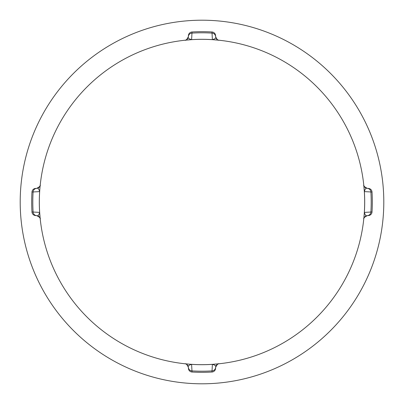 <?xml version="1.0" encoding="UTF-8"?>
<svg xmlns="http://www.w3.org/2000/svg" width="404" height="404" viewBox="0 0 404 404"><rect width="100%" height="100%" fill="white"/><g stroke="black" fill="none" stroke-linecap="round" stroke-linejoin="round"><path stroke-width="0.61" d="M219.049 363.767C218.226 363.297 217.084 364.499 215.625 367.372A3.828 3.828 0 0 1 219.049 363.767A3.828 3.828 84 0 0 215.63 367.347A3.828 3.788 3 0 1 212.034 370.902L211.974 372.023A170.316 170.316 0 0 1 202 372.316A170.316 170.316 0 0 0 211.974 372.023A3.828 3.828 0 0 0 215.574 368.403L215.63 367.347C216.413 366.186 215.332 365.191 212.393 364.368A162.701 162.701 0 0 1 191.607 364.368L191.966 370.902A169.2 169.2 0 0 0 212.034 370.902L212.388 364.332L218.822 363.792M202 31.684A170.316 170.316 0 0 0 192.026 31.977L191.966 33.098A3.828 3.788 -177 0 0 188.37 36.653L188.426 35.597A3.828 3.828 0 0 1 192.026 31.977A170.316 170.316 0 0 1 211.974 31.977A3.828 3.828 0 0 1 215.574 35.597L215.63 36.653A3.828 3.788 177 0 0 212.034 33.098A169.2 169.2 0 0 0 191.966 33.098L191.612 39.668L185.178 40.208M202 372.316A170.316 170.316 0 0 1 192.026 372.023A3.828 3.828 0 0 1 188.426 368.403L188.37 367.347A3.828 3.788 -3 0 0 191.966 370.902L192.026 372.023A3.828 3.828 0 0 1 188.426 368.403M202 39.334A162.666 162.666 0 0 1 364.666 202A162.666 162.666 0 0 1 202 364.666A162.666 162.666 0 0 1 39.334 202A162.666 162.666 0 0 1 202 39.334M202 383.8A181.8 181.8 0 0 1 20.2 202A181.8 181.8 0 0 1 202 20.2A181.8 181.8 0 0 1 383.8 202A181.8 181.8 0 0 1 202 383.8M364.332 212.388A162.666 162.666 0 0 0 364.332 191.612A162.666 162.666 0 0 1 364.332 212.388L364.368 212.393C365.191 215.332 366.186 216.413 367.347 215.63L368.403 215.574A3.828 3.828 0 0 0 372.023 211.974A170.316 170.316 0 0 0 372.023 192.026A3.828 3.828 0 0 0 368.403 188.426L367.347 188.37C366.186 187.587 365.191 188.668 364.368 191.607A162.701 162.701 0 0 1 364.368 212.393L370.902 212.034A169.2 169.2 0 0 0 370.902 191.966L364.332 191.612L363.792 185.178M218.822 40.208L212.388 39.668L211.974 31.977A3.828 3.828 0 0 1 215.574 35.597M40.233 219.049C40.748 218.241 39.547 217.099 36.628 215.625A3.828 3.828 0 0 1 40.233 219.039A3.828 3.828 174 0 0 36.653 215.63C37.814 216.413 38.809 215.332 39.632 212.393A162.701 162.701 0 0 1 39.632 191.607L31.977 192.026A170.316 170.316 0 0 0 31.977 211.974L33.098 212.034A3.828 3.788 93 0 0 36.653 215.63L35.597 215.574A3.828 3.828 0 0 1 31.977 211.974A170.316 170.316 0 0 1 31.977 192.026A3.828 3.828 0 0 1 35.597 188.426L36.653 188.37A3.828 3.788 87 0 0 33.098 191.966A169.2 169.2 0 0 0 33.098 212.034L39.668 212.388L40.208 218.822M184.951 363.767L191.607 364.368C188.668 365.191 187.587 366.186 188.37 367.347A3.828 3.828 -84 0 0 184.951 363.767A3.828 3.828 0 0 1 188.375 367.372C187.118 364.635 185.976 363.433 184.951 363.767L185.178 363.792M37.42 188.249A3.828 3.828 0 0 0 38.026 188.027M38.653 187.663A3.828 3.828 0 0 0 39.41 186.946M39.784 186.385A3.828 3.828 0 0 0 40.047 185.795M40.168 185.365A3.828 3.828 0 0 0 40.233 184.966L40.233 184.961A3.828 3.828 0 0 1 36.628 188.375C39.547 186.901 40.748 185.759 40.233 184.951A3.828 3.828 6 0 1 36.653 188.37C37.814 187.587 38.809 188.668 39.632 191.607L39.668 191.612A162.666 162.666 0 0 0 39.668 212.388A162.666 162.666 0 0 1 39.668 191.612M366.579 215.751A3.828 3.828 0 0 0 365.974 215.973M365.347 216.337A3.828 3.828 0 0 0 364.59 217.054M364.216 217.615A3.828 3.828 0 0 0 363.954 218.205M363.832 218.635A3.828 3.828 0 0 0 363.767 219.034L363.767 219.039A3.828 3.828 0 0 1 367.372 215.625C364.453 217.099 363.252 218.241 363.767 219.049L363.767 219.049A3.828 3.828 -174 0 1 367.347 215.63A3.828 3.788 -93 0 0 370.902 212.034L372.023 211.974A170.316 170.316 0 0 0 372.023 192.026L370.902 191.966A3.828 3.788 -87 0 0 367.347 188.37A3.828 3.828 -6 0 1 363.767 184.951A3.828 3.828 0 0 0 367.372 188.375C364.453 186.901 363.252 185.759 363.767 184.951M184.951 40.233C185.774 40.703 186.916 39.501 188.375 36.628A3.828 3.828 0 0 1 184.951 40.233A3.828 3.828 -96 0 0 188.37 36.653C187.587 37.814 188.668 38.809 191.607 39.632A162.701 162.701 0 0 1 212.393 39.632C215.332 38.809 216.413 37.814 215.63 36.653A3.828 3.828 96 0 0 219.049 40.233A3.828 3.828 0 0 1 215.625 36.628C216.882 39.365 218.024 40.567 219.049 40.233M192.026 31.977A3.828 3.828 0 0 0 188.426 35.597M372.023 192.026A3.828 3.828 0 0 0 368.403 188.426M368.403 215.574A3.828 3.828 0 0 0 372.023 211.974M211.974 372.023A3.828 3.828 0 0 0 215.574 368.403M31.977 211.974A3.828 3.828 0 0 0 35.597 215.574M35.597 188.426A3.828 3.828 0 0 0 31.977 192.026"/></g></svg>
